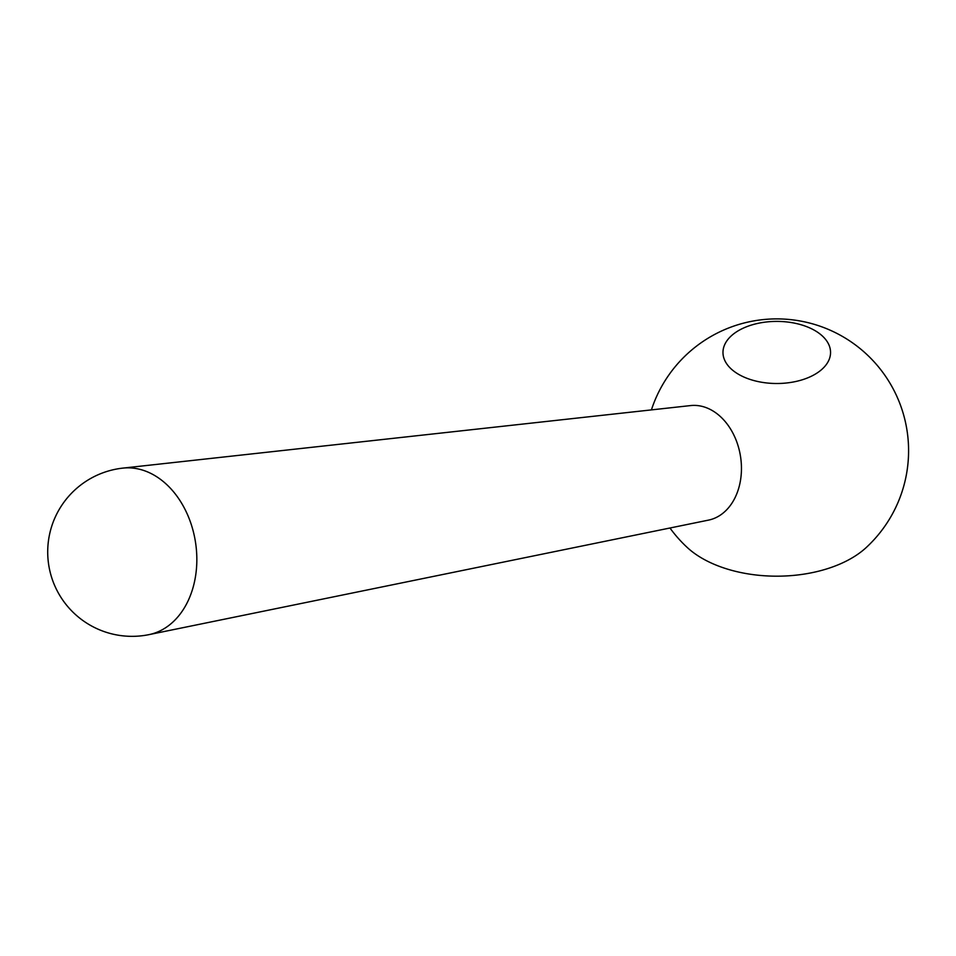 <?xml version="1.0" encoding="UTF-8"?>
<svg xmlns="http://www.w3.org/2000/svg" width="956" height="956" viewBox="0 0 956 956"><rect width="100%" height="100%" fill="white"/><g stroke="black" fill="none" stroke-linecap="round" stroke-linejoin="round"><path stroke-width="1.43" d="M738.725 374.405A53.787 31.046 180 0 1 722.975 352.453A53.787 31.046 180 0 1 756.184 323.761A53.787 31.046 180 0 1 814.787 330.489A53.787 31.046 180 0 1 830.549 352.453A53.787 31.046 180 0 1 797.34 381.145A53.787 31.046 180 0 1 738.725 374.405M651.418 409.897A131.82 131.82 0 0 1 842.678 336.56A131.82 131.82 0 0 1 866.172 547.585A105.459 60.885 180 0 1 702.194 558.352A105.459 60.885 180 0 1 687.352 547.585A131.82 131.82 0 0 1 669.977 528.011M122.846 468.117L690.555 405.583A58.005 42.924 81.1 0 1 712.136 410.471A58.005 42.924 81.1 0 1 741.414 470.926A58.005 42.924 81.1 0 1 708.539 520.112L149.005 634.629A84.331 62.403 -98.9 0 0 196.781 563.12A84.331 62.403 -98.9 0 0 154.215 475.228A84.331 62.403 -98.9 0 0 122.846 468.117A84.367 84.367 0 0 0 89.9 625.045A84.367 84.367 0 0 0 149.005 634.629"/></g></svg>
